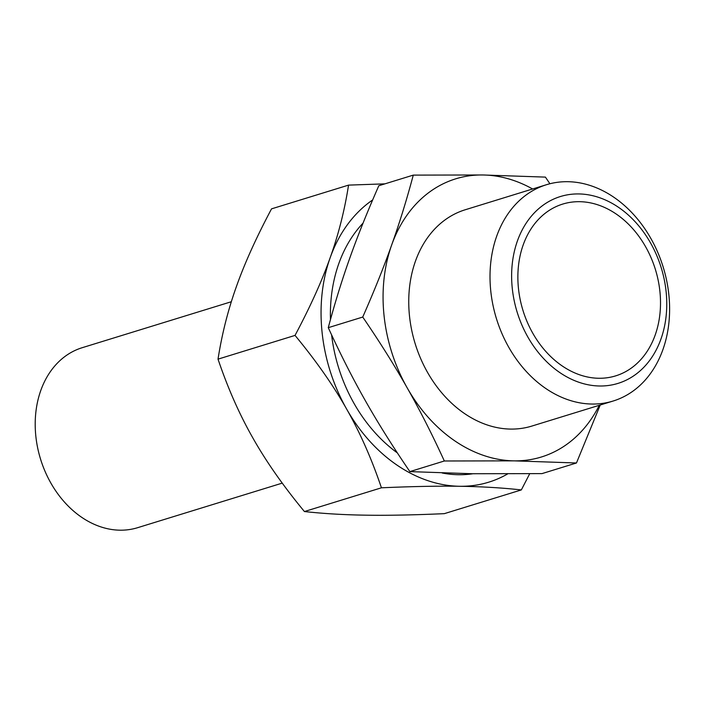 <?xml version="1.0" encoding="UTF-8"?>
<svg xmlns="http://www.w3.org/2000/svg" width="704" height="704" viewBox="0 0 704 704"><rect width="100%" height="100%" fill="white"/><g stroke="black" fill="none" stroke-linecap="round" stroke-linejoin="round"><path stroke-width="1.06" d="M472.938 473.748A142.314 109.727 -107.1 0 1 458.506 474.716A142.314 109.727 -107.1 0 1 442.191 473.009M397.364 452.918A142.314 109.727 -107.1 0 1 331.602 334.858M330.466 319.607A142.314 109.727 -107.1 0 1 340.041 260.278A142.314 109.727 -107.1 0 1 363.053 223.124M521.338 489.922L444.321 513.656C413.653 515.02 387.543 515.53 365.992 515.178C344.326 514.87 323.796 513.665 304.418 511.544C283.316 486.024 266.13 461.481 252.842 437.923C239.439 414.41 227.832 388.142 218.02 359.146C221.954 333.995 228.078 309.813 236.403 286.581C244.605 263.384 256.318 237.477 271.533 208.859L348.55 185.117C344.626 210.267 338.492 234.45 330.176 257.682C321.966 280.87 310.253 306.777 295.038 335.403C316.14 360.932 333.326 385.466 346.614 409.024C360.017 432.546 371.624 458.806 381.436 487.802C412.104 486.446 438.214 485.936 459.765 486.279C481.43 486.587 501.952 487.802 521.338 489.922L529.69 473.766M218.02 359.146L295.038 335.403M384.93 183.85L348.55 185.117M304.418 511.544L381.436 487.802M372.662 199.936A154.088 118.809 72.9 0 0 330.176 257.682A154.088 118.809 72.9 0 0 346.614 409.024A154.088 118.809 72.9 0 0 459.765 486.279A154.088 118.809 72.9 0 0 507.637 473.933M659.868 291.051A89.883 69.309 -107.1 0 1 615.666 375.874A89.883 69.309 -107.1 0 1 522.958 310.394A89.883 69.309 -107.1 0 1 562.716 204.081A89.883 69.309 -107.1 0 1 659.868 291.051M365.402 400.77C352.774 378.55 340.402 354.182 328.275 327.677C334.849 303.046 342.047 279.77 349.879 257.84C357.658 235.919 367.303 211.886 378.814 185.733L413.274 175.111C406.71 199.742 399.511 223.027 391.679 244.957C383.9 266.869 374.255 290.902 362.736 317.055C379.808 342.038 394.627 365.649 407.202 387.886C419.83 410.106 432.212 434.474 444.33 460.988L409.878 471.61C392.806 446.618 377.978 423.007 365.402 400.77M362.736 317.055L328.275 327.677M444.33 460.988L514.07 460.856L576.462 462.986L542.01 473.607L472.27 473.739L409.878 471.61M549.912 183.753L545.406 177.109L483.014 174.979L413.274 175.111M576.462 462.986L600.239 405.002M599.289 405.293A145.526 112.209 -107.1 0 1 514.07 460.856A145.526 112.209 -107.1 0 1 407.202 387.886A145.526 112.209 -107.1 0 1 391.679 244.957A145.526 112.209 -107.1 0 1 483.014 174.979A145.526 112.209 -107.1 0 1 532.62 188.989M666.063 291.139A97.768 75.381 -107.1 0 1 559.786 372.557A97.768 75.381 -107.1 0 1 541.719 206.237A97.768 75.381 -107.1 0 1 666.063 291.139M668.8 294.21A113.177 87.261 -107.1 0 1 613.14 401.025A113.177 87.261 -107.1 0 1 496.417 318.569A113.177 87.261 -107.1 0 1 546.471 184.712A113.177 87.261 -107.1 0 1 668.8 294.21M613.14 401.025L531.872 426.07A113.177 87.261 -107.1 0 1 415.149 343.622A113.177 87.261 -107.1 0 1 465.212 209.766L546.471 184.712M231.334 301.734L82.183 347.706A94.169 72.609 72.9 0 0 40.533 459.078A94.169 72.609 72.9 0 0 137.65 527.683L282.242 483.12"/></g></svg>
